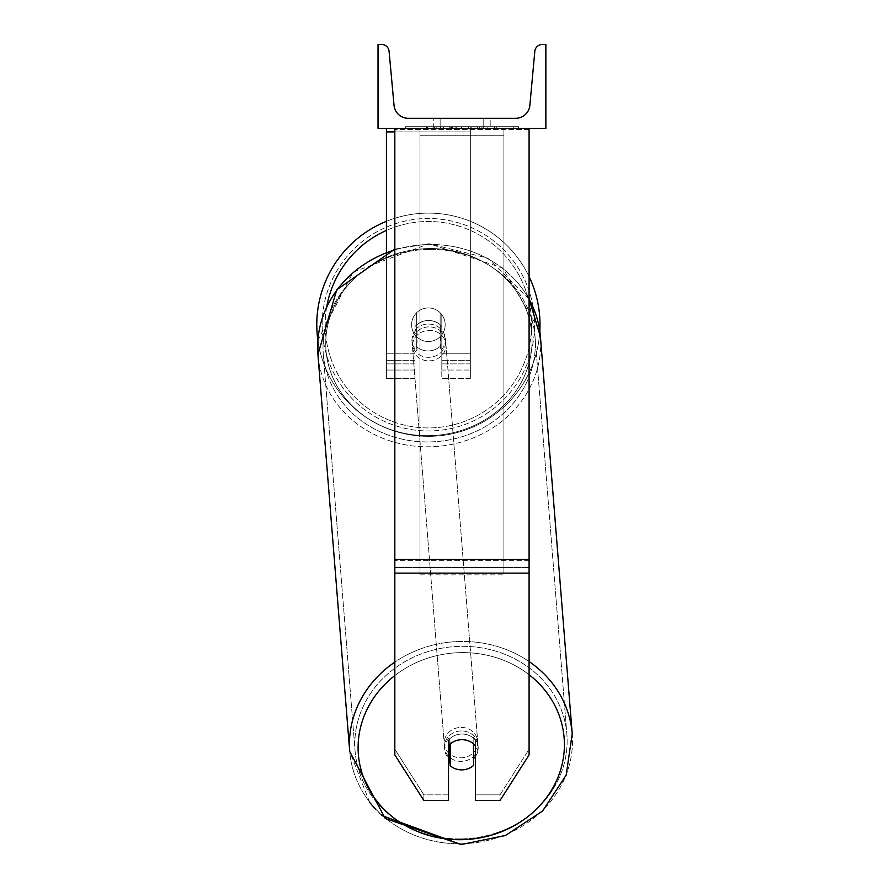 <?xml version="1.0" encoding="UTF-8"?>
<svg xmlns="http://www.w3.org/2000/svg" width="889" height="889" viewBox="0 0 889 889"><rect width="100%" height="100%" fill="white"/><g stroke="black" fill="none" stroke-linecap="round" stroke-linejoin="round"><path stroke-width="0.67" stroke-dasharray="4.45 3.33" d="M529.088 559.448L529.088 129.538L529.088 561.792L529.088 559.448L394.827 559.448L394.827 573.138L394.827 561.792L394.827 567.471L529.088 567.471L529.088 561.792L529.088 754.905L500.018 800.533L500.018 794.866L529.088 749.227L529.088 754.905L529.088 567.471L394.827 567.471L394.827 754.905L394.827 749.227L423.886 794.866L423.886 800.533L448.523 800.533L448.523 740.104L448.523 800.533L448.523 794.866L423.886 794.866L423.886 800.533L394.827 754.905L394.827 749.227L423.886 794.866L448.523 794.866L448.523 740.104A16.78 15.213 180 0 1 461.958 734.025A16.78 15.213 180 0 1 475.382 740.104L475.382 800.533L500.018 800.533L500.018 794.866L475.382 794.866L475.382 800.533L475.382 740.104L475.382 794.866L500.018 794.866L529.088 749.227L529.088 128.36L394.827 128.36L394.827 560.626L394.827 128.36L394.827 129.538L529.088 129.538L529.088 128.36L394.827 128.36M461.958 739.692A16.78 15.213 180 0 1 475.382 745.782L475.382 740.104A16.78 15.213 0 0 0 461.958 734.025A16.78 15.213 0 0 0 448.523 740.104L448.523 745.782A16.78 15.213 180 0 1 461.958 739.692M394.827 559.448L394.827 129.538L529.088 129.538L529.088 128.36M386.426 131.905L386.426 128.36L470.348 128.36L386.426 128.36L386.426 378.425L386.426 128.36L386.426 378.425L386.426 131.905L470.348 131.905L470.348 128.36L386.426 128.36L470.348 128.36L386.426 128.36L386.426 370.035L386.426 128.36L470.348 128.36L470.348 378.425L470.348 128.36L470.348 370.035L470.348 128.36L470.348 370.035L470.348 128.36L470.348 353.255L441.811 353.255L441.811 314.65L441.811 370.035L441.811 326.607A16.78 15.213 0 0 0 428.387 320.518A16.78 15.213 180 0 0 414.963 326.607L414.963 330.152A16.78 15.213 0 0 1 428.387 324.063A16.78 15.213 0 0 1 441.811 330.152L441.811 326.607A16.78 15.213 180 0 0 428.387 320.518A16.78 15.213 0 0 0 414.963 326.607L414.963 314.65A16.78 16.78 0 0 1 441.811 314.65L441.811 378.425L470.348 378.425L470.348 131.905L394.827 131.905M386.426 128.36L386.426 353.255L414.963 353.255L414.963 378.425L414.963 330.152A16.78 15.213 180 0 1 428.387 324.063A16.78 15.213 180 0 1 441.811 330.152L441.811 370.035L470.348 370.035L441.811 370.035L441.811 353.255L441.811 378.425L470.348 378.425L470.348 353.255L441.811 353.255L441.811 314.65A16.78 16.78 0 0 0 414.963 314.65L414.963 353.255L414.963 314.65A16.78 16.78 0 0 1 441.811 314.65A16.78 16.78 0 0 0 414.963 314.65L414.963 353.255L386.426 353.255L386.426 370.035L386.426 252.065M316.784 324.718A111.603 111.603 0 0 0 428.387 436.332A111.603 111.603 0 0 0 539.99 324.718A111.603 111.603 0 0 0 428.387 213.116A111.603 111.603 0 0 0 316.784 324.718M394.827 249.131L429.065 243.719L502.652 267.967L539.812 331.119A111.603 111.603 0 0 1 317.884 340.354L353.066 272.145L429.065 243.719L487.817 258.143L529.088 298.971M445.167 324.718A16.78 16.78 0 0 0 428.387 307.938A16.78 16.78 0 0 0 411.607 324.718A16.78 16.78 0 0 0 428.387 341.509A16.78 16.78 0 0 0 445.167 324.718A16.78 16.78 0 0 1 440.133 336.709L440.133 312.739A16.78 16.78 0 0 0 416.641 312.739L416.641 336.709A16.78 16.78 0 0 1 416.641 312.739L416.641 336.709A16.78 16.78 0 0 0 440.133 336.709L440.133 312.739L440.133 336.709A16.78 16.78 0 0 0 428.387 307.938A16.78 16.78 0 0 0 411.607 324.718A16.78 16.78 0 0 0 428.387 341.509A16.78 16.78 0 0 0 445.167 324.718A16.78 16.78 0 0 1 428.387 341.509A16.78 16.78 0 0 1 416.641 312.739L416.641 336.709A16.78 16.78 0 0 0 440.133 336.709L440.133 312.739A16.78 16.78 0 0 1 445.167 324.718A16.78 16.78 0 0 0 428.387 307.938A16.78 16.78 0 0 0 411.607 324.718A16.78 16.78 0 0 0 428.387 341.509A16.78 16.78 0 0 0 440.133 312.739A16.78 16.78 0 0 0 416.641 312.739L416.641 336.709A16.78 16.78 0 0 1 428.387 307.938A16.78 16.78 0 0 1 445.167 324.718M386.426 221.305A111.603 111.603 0 0 1 529.088 276.601M322.151 324.718A106.236 106.236 0 0 1 428.387 218.483A106.236 106.236 0 0 1 534.622 324.718A106.236 106.236 0 0 1 428.387 430.954A106.236 106.236 0 0 1 322.151 324.718A106.236 106.236 0 0 0 428.387 430.954A106.236 106.236 0 0 0 534.622 324.718A106.236 106.236 0 0 0 428.387 218.483A106.236 106.236 0 0 0 322.151 324.718M461.258 730.947A16.78 15.202 -4.6 0 0 444.522 747.505A16.78 15.202 -4.6 0 0 461.258 761.373A16.78 15.202 -4.6 0 0 477.982 744.815A16.78 15.202 -4.6 0 0 461.258 730.947A16.78 15.202 175.4 0 0 444.522 747.505A16.78 15.202 175.4 0 0 461.258 761.373A16.78 15.202 175.4 0 0 477.982 744.815A16.78 15.202 175.4 0 0 461.258 730.947M475.382 756.528A16.78 15.202 175.4 0 0 478.149 746.949A16.78 15.202 175.4 0 0 473.159 737.259L473.159 758.984L473.67 765.362L473.67 743.637A16.78 15.202 -4.6 0 0 461.936 739.459A16.78 15.202 -4.6 0 0 450.19 743.971L450.19 765.696A16.78 15.202 -4.6 0 0 461.936 769.874A16.78 15.202 -4.6 0 0 473.67 765.362L473.159 758.984A16.78 15.202 -4.6 0 0 478.149 746.949A16.78 15.202 -4.6 0 0 473.159 737.259L473.159 758.984A16.78 15.202 175.4 0 0 473.67 758.495M449.678 744.526L449.678 737.592A16.78 15.202 -4.6 0 0 444.689 749.627A16.78 15.202 -4.6 0 0 449.678 759.317L449.678 737.592L450.19 743.971A16.78 15.202 175.4 0 1 461.936 739.459A16.78 15.202 175.4 0 1 473.67 743.637L473.67 744.026M450.19 765.696L449.678 759.317M428.898 326.896A16.78 15.202 -4.6 0 0 412.174 343.443A16.78 15.202 -4.6 0 0 428.898 357.322A16.78 15.202 -4.6 0 0 445.622 340.765A16.78 15.202 -4.6 0 0 428.898 326.896A16.78 15.202 175.4 0 0 412.174 343.443A16.78 15.202 175.4 0 0 428.898 357.322A16.78 15.202 175.4 0 0 445.622 340.765A16.78 15.202 175.4 0 0 428.898 326.896M440.133 324.696A16.78 15.202 -4.6 0 0 428.387 320.518A16.78 15.202 -4.6 0 0 416.641 325.03L416.985 329.286A16.78 15.202 -4.6 0 0 411.996 341.32A16.78 15.202 -4.6 0 0 416.985 351.011L416.985 329.286L416.641 346.754A16.78 15.202 -4.6 0 0 428.387 350.944A16.78 15.202 -4.6 0 0 440.133 346.421L440.466 350.677A16.78 15.202 -4.6 0 0 445.456 338.642A16.78 15.202 -4.6 0 0 440.466 328.952L440.466 350.677A16.78 15.202 175.4 0 0 445.456 338.642A16.78 15.202 175.4 0 0 440.466 328.952L440.133 324.696A16.78 15.202 175.4 0 0 428.387 320.518A16.78 15.202 175.4 0 0 416.641 325.03L416.641 346.754L416.985 329.286A16.78 15.202 175.4 0 0 411.996 341.32A16.78 15.202 175.4 0 0 416.985 351.011L416.641 346.754A16.78 15.202 175.4 0 0 428.387 350.944A16.78 15.202 175.4 0 0 440.133 346.421L440.133 324.696M429.187 360.867A16.78 15.202 -4.6 0 0 445.911 344.31A16.78 15.202 -4.6 0 0 429.187 330.441A16.78 15.202 -4.6 0 0 412.452 346.988A16.78 15.202 -4.6 0 0 429.187 360.867A16.78 15.202 175.4 0 0 445.911 344.31A16.78 15.202 175.4 0 0 429.187 330.441A16.78 15.202 175.4 0 0 412.452 346.988A16.78 15.202 175.4 0 0 429.187 360.867M460.969 727.402A16.78 15.202 175.4 0 1 477.693 741.282A16.78 15.202 175.4 0 1 460.969 757.828A16.78 15.202 175.4 0 1 444.244 743.96A16.78 15.202 175.4 0 1 460.969 727.402A16.78 15.202 -4.6 0 1 477.693 741.282A16.78 15.202 -4.6 0 1 460.969 757.828A16.78 15.202 -4.6 0 1 444.244 743.96A16.78 15.202 -4.6 0 1 460.969 727.402M460.969 838.894A106.236 96.223 175.4 0 1 355.078 751.094A106.236 96.223 175.4 0 1 460.969 646.336A106.236 96.223 175.4 0 1 566.86 734.136A106.236 96.223 175.4 0 1 460.969 838.894A106.236 96.223 -4.6 0 1 355.078 751.094A106.236 96.223 -4.6 0 1 460.969 646.336A106.236 96.223 -4.6 0 1 566.86 734.136A106.236 96.223 -4.6 0 1 460.969 838.894M429.187 249.376A106.236 96.223 -4.6 0 0 323.285 354.133A106.236 96.223 -4.6 0 0 429.187 441.933A106.236 96.223 -4.6 0 0 535.078 337.175A106.236 96.223 -4.6 0 0 429.187 249.376A106.236 96.223 175.4 0 0 323.285 354.133A106.236 96.223 175.4 0 0 429.187 441.933A106.236 96.223 175.4 0 0 535.078 337.175A106.236 96.223 175.4 0 0 429.187 249.376M518.554 126.683L405.351 126.683L518.554 126.683L518.554 128.36L405.351 128.36L518.554 128.36M405.351 126.683L405.351 128.36M545.868 128.36L378.036 128.36L378.036 44.45L381.559 44.45A7.557 7.557 0 0 1 389.082 51.306L394.038 105.335A14.268 14.268 0 0 0 408.251 118.293L515.653 118.293A14.268 14.268 0 0 0 529.866 105.335L534.822 51.306A7.557 7.557 0 0 1 542.346 44.45L545.868 44.45L545.868 128.36M481.171 128.36L426.509 128.36L481.171 128.36L481.171 126.683L496.318 126.683L496.318 128.36M456.713 126.683L427.853 126.683L451.434 126.683L451.456 128.36L494.984 128.36L427.842 128.36L459.435 128.36L451.456 128.36L451.434 126.683L475.793 126.683L475.793 128.36L475.793 126.683L494.984 126.683L494.984 128.36L427.787 128.36L494.984 128.36L483.06 128.36L494.984 128.36L494.984 126.683L456.713 126.683L456.713 128.36M455.079 128.36L427.853 128.36L455.079 128.36L455.079 126.683L427.853 126.683L427.853 128.36L427.853 126.683L494.984 126.683L494.984 128.36L494.984 126.683L477.626 126.683L477.626 128.36M440.133 128.36L490.195 128.36L440.133 128.36L440.133 118.293L490.195 118.293L490.195 128.36L483.772 128.36L490.195 128.36L490.195 118.293L483.772 118.293L483.772 128.36L483.772 118.293L490.195 118.293L433.721 118.293L483.772 118.293L433.721 118.293L440.133 118.293L440.133 128.36M487.128 128.36L436.777 128.36L513.286 128.36L436.777 128.36L487.128 128.36L487.128 126.683L436.777 126.683L436.777 128.36L436.777 126.683L436.777 128.36L436.777 126.683L487.128 126.683L487.128 128.36L487.128 126.683L487.128 128.36L487.128 126.683L513.286 126.683L513.286 128.36L513.286 126.683L487.128 126.683L487.128 128.36L487.128 126.683L436.777 126.683L487.128 126.683L487.128 128.36M483.772 118.293L483.772 128.36L483.772 118.293M450.112 126.683L494.417 126.683L427.142 126.683L450.112 126.683L450.112 128.36L494.417 128.36L450.112 128.36M434.443 126.683L434.443 128.36M427.142 126.683L427.142 128.36L427.142 126.683M494.417 126.683L494.417 128.36L474.037 128.36L494.417 128.36L494.417 126.683M474.037 126.683L474.037 128.36L474.037 126.683M470.959 126.683L470.959 128.36M513.286 126.683L487.128 126.683L513.286 126.683M477.626 126.683L470.048 126.683L470.048 128.36M470.048 126.683L494.984 126.683L494.984 128.36L494.984 126.683L427.842 126.683L427.853 128.36L427.853 126.683L455.079 126.683M427.842 126.683L427.842 128.36L427.842 126.683M452.301 126.683L461.224 126.683L452.301 126.683L452.301 128.36L443.478 128.36L461.224 128.36L452.301 128.36M496.318 126.683L426.509 126.683L451.345 126.683L443.478 126.683L443.478 128.36M443.478 126.683L461.224 126.683L461.224 128.36L461.224 126.683L479.349 126.683L479.349 128.36M426.509 126.683L426.509 128.36M440.511 126.683L440.511 128.36M451.345 126.683L451.345 128.36M479.349 126.683L471.192 126.683L471.192 128.36M471.192 126.683L481.171 126.683M483.06 126.683L483.06 128.36L483.06 126.683L494.984 126.683L494.984 128.36L494.984 126.683L427.787 126.683L427.787 128.36L427.787 126.683L494.984 126.683L494.984 128.36L494.984 126.683L483.06 126.683M449.712 126.683L468.67 126.683L449.712 126.683L449.712 128.36L468.67 128.36L449.712 128.36M468.67 126.683L468.67 128.36L468.67 126.683M451.456 126.683L443.289 126.683L443.289 128.36L443.289 126.683L459.435 126.683L459.435 128.36L459.435 126.683L451.456 126.683M450.19 744.06L449.678 737.592A16.78 15.202 175.4 0 0 444.689 749.627A16.78 15.202 175.4 0 0 448.523 758.195M503.907 567.471L419.997 567.471L419.997 128.36L503.907 128.36L419.997 128.36L419.997 574.85L419.997 135.75L503.907 135.75L503.907 128.36L503.907 574.85L419.997 574.85L419.997 135.75L503.907 135.75L503.907 128.36L503.907 567.471L419.997 567.471L419.997 574.85L503.907 574.85L503.907 135.75L503.907 567.471M529.088 560.626L394.827 560.626L529.088 560.626M529.088 573.138L394.827 573.138M414.963 363.89L386.426 363.89L414.963 363.89M470.348 363.89L441.811 363.89L470.348 363.89M470.348 360.345L441.811 360.345L470.348 360.345M414.963 360.345L386.426 360.345L414.963 360.345M470.348 353.255L441.811 353.255L470.348 353.255M414.963 353.255L386.426 353.255L414.963 353.255M326.785 306.572A103.213 103.213 0 0 0 325.174 324.718A103.213 103.213 0 0 1 428.387 221.505A103.213 103.213 0 0 1 531.6 324.718A103.213 103.213 0 0 1 428.387 427.931A103.213 103.213 0 0 1 325.174 324.718A103.213 103.213 0 0 0 428.387 427.931A103.213 103.213 0 0 0 531.6 324.718A103.213 103.213 0 0 0 386.426 230.418M394.827 675.551A103.213 93.489 -4.6 0 1 461.258 652.615A103.213 93.489 175.4 0 1 564.404 744.682A103.213 93.489 175.4 0 1 461.258 839.705A103.213 93.489 175.4 0 1 358.1 747.638A103.213 93.489 175.4 0 1 461.258 652.615A103.213 93.489 -4.6 0 1 529.088 674.718M460.969 843.761A111.603 101.09 -4.6 0 0 572.216 733.703A111.603 101.09 -4.6 0 0 460.969 641.469A111.603 101.09 -4.6 0 0 349.721 751.527A111.603 101.09 -4.6 0 0 460.969 843.761A111.603 101.09 175.4 0 0 572.216 733.703L540.434 336.742A111.603 101.09 175.4 0 1 429.187 446.8A111.603 101.09 175.4 0 1 317.929 354.555A111.603 101.09 175.4 0 1 429.187 244.508A111.603 101.09 175.4 0 1 540.434 336.742A111.603 101.09 -4.6 0 1 429.187 446.8A111.603 101.09 -4.6 0 1 317.929 354.555L349.721 751.527A111.603 101.09 175.4 0 0 460.969 843.761M428.898 435.654A103.213 93.489 -4.6 0 0 532.055 340.631A103.213 93.489 -4.6 0 0 428.898 248.564A103.213 93.489 -4.6 0 0 325.741 343.587A103.213 93.489 -4.6 0 0 428.898 435.654A103.213 93.489 175.4 0 0 532.055 340.631A103.213 93.489 175.4 0 0 428.898 248.564A103.213 93.489 175.4 0 0 325.741 343.587A103.213 93.489 175.4 0 0 428.898 435.654M450.301 126.683L450.301 128.36M451.634 126.683L451.634 128.36M452.49 126.683L452.49 128.36M461.602 126.683L461.602 128.36M461.413 126.683L461.413 128.36L461.413 126.683M461.224 126.683L461.224 128.36M451.256 126.683L451.256 128.36M529.088 661.538A111.603 101.09 175.4 0 0 460.969 641.469A111.603 101.09 175.4 0 0 394.827 662.116M394.827 249.909A111.603 101.09 -4.6 0 1 429.187 244.508A111.603 101.09 -4.6 0 1 529.088 299.237M414.963 370.035L386.426 370.035L414.963 370.035M414.963 378.425L386.426 378.425L414.963 378.425M477.982 744.815L478.149 746.949L477.982 744.815M444.689 749.627L444.522 747.505L444.689 749.627M445.622 340.765L445.456 338.642L445.622 340.765M412.174 343.443L411.996 341.32L412.174 343.443M381.892 815.569L375.647 809.423M369.746 802.5L349.721 751.527M445.911 344.31L477.693 741.282L445.911 344.31M323.285 354.133L355.078 751.094L323.285 354.133M535.078 337.175L566.86 734.136L535.078 337.175M412.452 346.988L444.244 743.96L412.452 346.988M433.721 128.36L433.721 118.293L433.721 128.36"/><path stroke-width="1.33" d="M529.088 573.138L394.827 573.138L394.827 754.905L423.886 800.533L448.523 800.533L448.523 745.782A16.78 15.213 0 0 1 461.958 739.692A16.78 15.213 0 0 1 475.382 745.782L475.382 800.533L500.018 800.533L529.088 754.905L529.088 128.36M394.827 573.138L394.827 128.36M386.426 252.065L386.426 131.905L394.827 131.905M386.426 128.36L386.426 131.905M529.088 276.601A111.603 111.603 0 0 1 539.812 331.119L540.434 336.742A111.603 101.09 -4.6 0 0 529.088 299.237M394.827 662.116A111.603 101.09 175.4 0 0 349.721 751.527L317.929 354.555L317.884 340.354A111.603 111.603 0 0 1 386.426 221.305M545.868 128.36L378.036 128.36L378.036 44.45L381.559 44.45A7.557 7.557 0 0 1 389.082 51.306L394.038 105.335A14.268 14.268 0 0 0 408.251 118.293L515.653 118.293A14.268 14.268 0 0 0 529.866 105.335L534.822 51.306A7.557 7.557 0 0 1 542.346 44.45L545.868 44.45L545.868 128.36M448.523 758.195A16.78 15.202 175.4 0 0 449.678 759.317L450.19 765.696A16.78 15.202 175.4 0 0 461.936 769.874A16.78 15.202 175.4 0 0 473.67 765.362L473.67 744.026M450.19 765.696L450.19 744.06M473.67 758.495A16.78 15.202 175.4 0 0 475.382 756.528M449.678 759.317L449.678 744.526M529.088 559.448L394.827 559.448M386.426 230.418A103.213 103.213 0 0 0 326.785 306.572M529.088 674.718A103.213 93.489 -4.6 0 1 557.836 777.631A103.213 93.489 -4.6 0 1 461.258 839.705A103.213 93.489 -4.6 0 1 364.346 779.609A103.213 93.489 -4.6 0 1 394.827 675.551M394.827 249.131L336.731 289.825L317.929 354.555A111.603 101.09 -4.6 0 1 394.827 249.909M529.088 298.971L540.434 336.742L572.216 733.703L566.16 775.152L542.557 811.057L505.485 835.493L461.091 844.55L505.485 835.493L542.557 811.057L566.16 775.152L572.216 733.703A111.603 101.09 175.4 0 0 529.088 661.538M349.721 751.527L385.215 818.458L461.091 844.55L381.892 815.569M375.647 809.423L369.746 802.5"/></g></svg>
